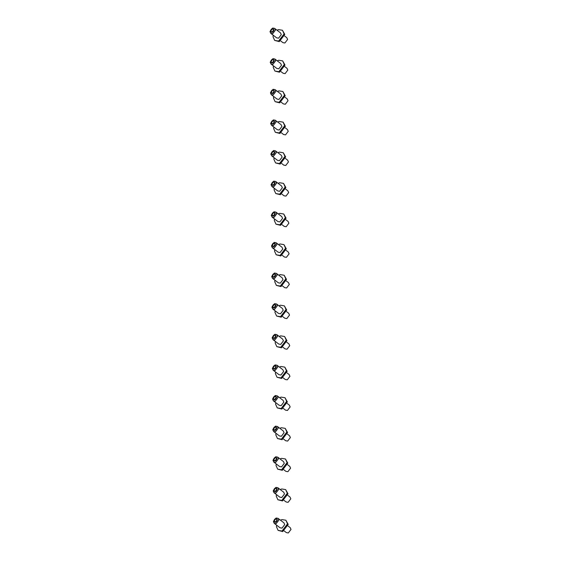 <?xml version="1.0" encoding="UTF-8"?>
<svg xmlns="http://www.w3.org/2000/svg" width="561" height="561" viewBox="0 0 561 561"><rect width="100%" height="100%" fill="white"/><g stroke="black" fill="none" stroke-linecap="round" stroke-linejoin="round"><path stroke-width="0.84" d="M280.248 489.564L281.734 488.961L285.654 489.613L287.309 493.245L281.818 500.419L277.898 499.767L276.236 496.134L276.426 494.557M277.821 487.712L283.684 492.193L284.497 493.982L281.797 497.509L279.869 497.186L274.006 492.705L275.935 493.028L278.635 489.501L277.821 487.712L275.893 487.39L273.186 490.917L274.006 492.705M285.654 489.613L287.996 493.764L282.499 500.938L277.898 499.767M287.807 495.342L289.988 497.011L290.808 498.799L288.102 502.326L286.173 502.004L283.985 500.335M273.565 490.293C274.771 487.53 275.998 487.207 277.239 489.339C276.026 492.102 274.806 492.425 273.565 490.293M274.041 490.174L275.388 488.407L276.356 488.568L276.762 489.458L275.409 491.226L274.448 491.064L274.041 490.174M280.458 520.187L281.952 519.584L285.872 520.236L287.527 523.869L282.029 531.036L278.109 530.39L276.454 526.758L276.643 525.18M278.032 518.336L283.894 522.817L284.715 524.605L282.008 528.132L280.079 527.81L274.217 523.329L276.145 523.644L278.852 520.117L278.032 518.336L276.103 518.013L273.403 521.541L274.217 523.329M285.872 520.236L288.207 524.388L282.709 531.562L278.109 530.39M288.017 525.966L290.205 527.635L291.019 529.423L288.312 532.95L286.383 532.627L284.203 530.958M273.782 520.917C274.988 518.154 276.208 517.831 277.45 519.963C276.243 522.726 275.016 523.048 273.782 520.917M274.252 520.797L275.605 519.03L276.566 519.191L276.98 520.082L275.626 521.849L274.659 521.688L274.252 520.797M279.82 428.316L281.306 427.72L285.226 428.366L286.881 431.998L281.391 439.172L277.471 438.52L275.809 434.887L275.998 433.309M277.393 426.465L283.256 430.946L284.069 432.734L281.37 436.262L279.441 435.939L273.579 431.458L275.507 431.781L278.207 428.253L277.393 426.465L275.465 426.143L272.758 429.67L273.579 431.458M285.226 428.366L287.569 432.524L282.071 439.691L277.471 438.52M287.379 434.095L289.56 435.771L290.381 437.552L287.674 441.079L285.745 440.764L283.557 439.088M273.137 429.053C274.343 426.283 275.57 425.96 276.811 428.092C275.605 430.862 274.378 431.178 273.137 429.053M273.614 428.927L274.96 427.159L275.928 427.321L276.335 428.218L274.981 429.978L274.02 429.817L273.614 428.927M280.03 458.94L281.524 458.337L285.444 458.989L287.099 462.622L281.601 469.795L277.681 469.143L276.026 465.511L276.215 463.933M277.604 457.089L283.473 461.57L284.287 463.358L281.58 466.885L279.651 466.563L273.789 462.082L275.717 462.404L278.424 458.877L277.604 457.089L275.675 456.766L272.976 460.293L273.789 462.082M285.444 458.989L287.779 463.141L282.281 470.314L277.681 469.143M287.59 464.718L289.778 466.387L290.591 468.176L287.884 471.703L285.956 471.387L283.775 469.711M273.354 459.669C274.56 456.906 275.781 456.584 277.022 458.716C275.816 461.486 274.595 461.801 273.354 459.669M273.824 459.55L275.178 457.783L276.138 457.944L276.552 458.842L275.199 460.602L274.231 460.441L273.824 459.55M278.747 275.206L280.241 274.602L284.161 275.255L285.815 278.887L280.318 286.054L276.398 285.409L274.743 281.776L274.932 280.198M276.328 273.354L282.19 277.835L283.003 279.623L280.297 283.151L278.368 282.828L272.506 278.347L274.434 278.663L277.141 275.135L276.328 273.354L274.399 273.032L271.692 276.559L272.506 278.347M284.161 275.255L286.496 279.406L280.998 286.58L276.398 285.409M286.306 280.984L288.494 282.653L289.308 284.441L286.601 287.968L284.672 287.646L282.492 285.977M272.071 275.935C273.277 273.172 274.497 272.849 275.739 274.981C274.532 277.744 273.312 278.067 272.071 275.935M272.541 275.816L273.894 274.049L274.855 274.21L275.269 275.1L273.915 276.868L272.948 276.706L272.541 275.816M278.964 305.829L280.451 305.226L284.371 305.878L286.026 309.511L280.535 316.677L276.615 316.025L274.953 312.4L275.142 310.822M276.538 303.978L282.4 308.459L283.214 310.24L280.514 313.767L278.586 313.452L272.723 308.971L274.652 309.286L277.351 305.759L276.538 303.978L274.61 303.655L271.903 307.183L272.723 308.971M284.371 305.878L286.713 310.03L281.215 317.203L276.615 316.025M286.524 311.607L288.705 313.276L289.525 315.065L286.818 318.592L284.89 318.269L282.702 316.6M272.281 306.558C273.488 303.789 274.715 303.473 275.956 305.605C274.75 308.368 273.523 308.69 272.281 306.558M272.758 306.439L274.105 304.672L275.072 304.833L275.479 305.724L274.126 307.491L273.165 307.33L272.758 306.439M279.175 336.453L280.668 335.85L284.588 336.502L286.243 340.134L280.745 347.301L276.825 346.649L275.171 343.016L275.36 341.446M276.748 334.594L282.618 339.082L283.431 340.864L280.724 344.391L278.796 344.075L272.934 339.594L274.862 339.91L277.569 336.383L276.748 334.594L274.82 334.279L272.12 337.806L272.934 339.594M284.588 336.502L286.923 340.653L281.426 347.827L276.825 346.649M286.734 342.231L288.922 343.9L289.735 345.688L287.029 349.215L285.1 348.893L282.919 347.224M272.499 337.182C273.705 334.412 274.925 334.097 276.166 336.221C274.96 338.991 273.74 339.314 272.499 337.182M272.969 337.056L274.322 335.296L275.283 335.457L275.696 336.348L274.343 338.115L273.375 337.953L272.969 337.056M279.392 367.076L280.879 366.473L284.799 367.125L286.454 370.758L280.963 377.925L277.043 377.273L275.381 373.64L275.57 372.069M276.966 365.218L282.828 369.699L283.642 371.487L280.942 375.014L279.013 374.699L273.151 370.211L275.079 370.533L277.779 367.006L276.966 365.218L275.037 364.902L272.33 368.43L273.151 370.211M284.799 367.125L287.141 371.277L281.643 378.444L277.043 377.273M286.952 372.855L289.132 374.524L289.953 376.312L287.246 379.839L285.318 379.517L283.13 377.848M272.709 367.806C273.915 365.036 275.142 364.72 276.384 366.845C275.178 369.615 273.95 369.93 272.709 367.806M273.186 367.679L274.532 365.919L275.5 366.081L275.907 366.971L274.553 368.731L273.593 368.577L273.186 367.679M279.602 397.693L281.096 397.097L285.016 397.749L286.671 401.374L281.173 408.548L277.253 407.896L275.598 404.264L275.788 402.693M277.176 395.842L283.046 400.323L283.859 402.111L281.152 405.638L279.224 405.315L273.361 400.835L275.29 401.157L277.997 397.63L277.176 395.842L275.248 395.519L272.548 399.053L273.361 400.835M285.016 397.749L287.351 401.9L281.853 409.067L277.253 407.896M287.162 403.471L289.35 405.147L290.163 406.928L287.456 410.463L285.528 410.14L283.347 408.471M272.927 398.429C274.133 395.659 275.353 395.344 276.594 397.469C275.388 400.238 274.168 400.554 272.927 398.429M273.396 398.303L274.75 396.543L275.71 396.697L276.124 397.595L274.771 399.355L273.803 399.201L273.396 398.303M277.891 152.711L279.385 152.115L283.305 152.767L284.96 156.393L279.462 163.567L275.542 162.914L273.887 159.282L274.077 157.711M275.472 150.86L281.334 155.341L282.148 157.129L279.441 160.656L277.513 160.334L271.65 155.853L273.579 156.175L276.285 152.648L275.472 150.86L273.544 150.537L270.837 154.072L271.65 155.853M283.305 152.767L285.64 156.919L280.142 164.085L275.542 162.914M285.451 158.49L287.639 160.166L288.452 161.947L285.752 165.481L283.824 165.158L281.636 163.489M271.215 153.448C272.422 150.678 273.642 150.362 274.883 152.487C273.677 155.257 272.457 155.572 271.215 153.448M271.685 153.321L273.039 151.561L274.006 151.715L274.413 152.613L273.06 154.373L272.092 154.219L271.685 153.321M278.109 183.335L279.595 182.739L283.515 183.384L285.17 187.016L279.68 194.19L275.76 193.538L274.098 189.906L274.287 188.328M275.682 181.484L281.545 185.964L282.358 187.753L279.659 191.28L277.73 190.957L271.868 186.476L273.796 186.799L276.496 183.272L275.682 181.484L273.754 181.161L271.047 184.688L271.868 186.476M283.515 183.384L285.858 187.542L280.36 194.709L275.76 193.538M285.668 189.113L287.849 190.789L288.67 192.57L285.963 196.098L284.034 195.782L281.846 194.106M271.426 184.071C272.632 181.301 273.859 180.979 275.1 183.11C273.894 185.88 272.667 186.196 271.426 184.071M271.903 183.945L273.256 182.185L274.217 182.339L274.624 183.237L273.27 184.997L272.309 184.835L271.903 183.945M278.319 213.958L279.813 213.355L283.733 214.007L285.388 217.64L279.89 224.814L275.97 224.162L274.315 220.529L274.504 218.951M275.9 212.107L281.762 216.588L282.576 218.376L279.869 221.904L277.94 221.581L272.078 217.1L274.006 217.423L276.713 213.895L275.9 212.107L273.971 211.785L271.265 215.312L272.078 217.1M283.733 214.007L286.068 218.166L280.57 225.333L275.97 224.162M285.879 219.737L288.066 221.406L288.88 223.194L286.18 226.721L284.252 226.406L282.064 224.73M271.643 214.695C272.849 211.925 274.07 211.602 275.311 213.734C274.105 216.504 272.884 216.819 271.643 214.695M272.113 214.568L273.466 212.801L274.434 212.963L274.841 213.86L273.488 215.62L272.52 215.459L272.113 214.568M278.536 244.582L280.023 243.979L283.943 244.631L285.598 248.264L280.107 255.437L276.187 254.785L274.525 251.153L274.715 249.575M276.11 242.731L281.973 247.212L282.786 249L280.086 252.527L278.158 252.205L272.295 247.724L274.224 248.046L276.924 244.519L276.11 242.731L274.182 242.408L271.475 245.935L272.295 247.724M283.943 244.631L286.285 248.782L280.788 255.956L276.187 254.785M286.096 250.36L288.277 252.029L289.097 253.817L286.39 257.345L284.462 257.022L282.274 255.353M271.854 245.311C273.06 242.548 274.287 242.226 275.528 244.358C274.322 247.12 273.095 247.443 271.854 245.311M272.33 245.192L273.684 243.425L274.645 243.586L275.051 244.477L273.698 246.244L272.737 246.083L272.33 245.192M277.036 30.224L278.529 29.621L282.449 30.273L284.104 33.905L278.607 41.072L274.687 40.427L273.032 36.795L273.221 35.217M274.617 28.373L280.479 32.854L281.292 34.642L278.586 38.169L276.657 37.846L270.795 33.365L272.723 33.688L275.43 30.154L274.617 28.373L272.688 28.05L269.981 31.577L270.795 33.365M282.449 30.273L284.785 34.424L279.287 41.598L274.687 40.427M284.595 36.002L286.783 37.671L287.597 39.459L284.897 42.987L282.968 42.664L280.781 40.995M270.36 30.953C271.566 28.19 272.786 27.868 274.027 29.999C272.821 32.762 271.601 33.085 270.36 30.953M270.83 30.834L272.183 29.067L273.151 29.228L273.558 30.119L272.204 31.886L271.236 31.725L270.83 30.834M277.253 60.847L278.74 60.244L282.66 60.897L284.322 64.529L278.824 71.696L274.904 71.051L273.242 67.418L273.431 65.84M274.827 58.996L280.689 63.477L281.503 65.258L278.803 68.786L276.875 68.47L271.012 63.989L272.941 64.305L275.64 60.777L274.827 58.996L272.898 58.674L270.192 62.201L271.012 63.989M282.66 60.897L285.002 65.048L279.504 72.222L274.904 71.051M284.813 66.626L286.994 68.295L287.814 70.083L285.107 73.61L283.179 73.288L280.991 71.619M270.57 61.577C271.776 58.814 273.004 58.491 274.245 60.623C273.039 63.386 271.812 63.709 270.57 61.577M271.047 61.458L272.401 59.69L273.361 59.852L273.768 60.742L272.415 62.509L271.454 62.348L271.047 61.458M277.464 91.471L278.957 90.868L282.877 91.52L284.532 95.153L279.034 102.319L275.114 101.667L273.459 98.042L273.649 96.464M275.044 89.613L280.907 94.101L281.72 95.882L279.013 99.409L277.085 99.094L271.222 94.613L273.151 94.928L275.858 91.401L275.044 89.613L273.116 89.297L270.409 92.824L271.222 94.613M282.877 91.52L285.212 95.672L279.715 102.845L275.114 101.667M285.023 97.249L287.211 98.918L288.024 100.707L285.325 104.234L283.396 103.911L281.208 102.242M270.788 92.2C271.994 89.43 273.214 89.115 274.455 91.24C273.249 94.01 272.029 94.332 270.788 92.2M271.258 92.074L272.611 90.314L273.579 90.475L273.985 91.366L272.632 93.133L271.664 92.972L271.258 92.074M277.681 122.095L279.168 121.492L283.088 122.144L284.743 125.776L279.252 132.943L275.332 132.291L273.67 128.658L273.859 127.088M275.255 120.236L281.117 124.717L281.931 126.506L279.231 130.033L277.302 129.717L271.44 125.229L273.368 125.552L276.068 122.025L275.255 120.236L273.326 119.921L270.619 123.448L271.44 125.229M283.088 122.144L285.43 126.295L279.932 133.462L275.332 132.291M285.24 127.873L287.421 129.542L288.242 131.33L285.535 134.857L283.607 134.535L281.419 132.866M270.998 122.824C272.204 120.054 273.431 119.738 274.673 121.863C273.466 124.633 272.239 124.956 270.998 122.824M271.475 122.698L272.828 120.938L273.789 121.099L274.196 121.989L272.842 123.757L271.882 123.595L271.475 122.698"/></g></svg>
